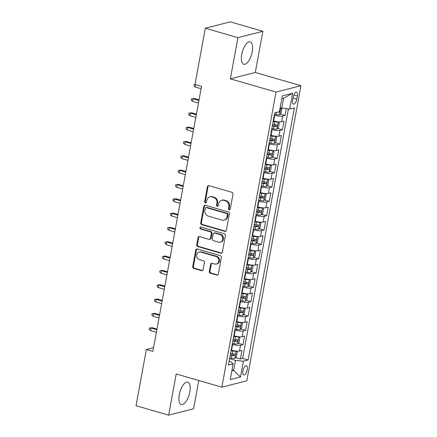 <?xml version="1.0" encoding="UTF-8"?>
<svg xmlns="http://www.w3.org/2000/svg" width="437" height="437" viewBox="0 0 437 437"><rect width="100%" height="100%" fill="white"/><g stroke="black" fill="none" stroke-linecap="round" stroke-linejoin="round"><path stroke-width="0.66" d="M229.185 209.765A1.027 0.907 -104.3 0 0 230.261 209.039L233.003 194.099A1.464 1.295 -104.3 0 0 231.981 192.324L208.935 185.649A1.464 1.295 -104.3 0 0 207.4 186.686L204.658 201.626A1.027 0.907 -104.3 0 0 206.45 202.145L206.805 200.212A4.687 4.146 -104.3 0 1 209.744 196.858A4.687 4.146 -104.3 0 1 211.727 196.896L213.649 197.453A4.687 4.146 -104.3 0 1 216.916 203.139L216.561 205.073A1.027 0.907 -104.3 0 0 218.353 205.592L218.708 203.658A4.687 4.146 -104.3 0 1 221.646 200.304A4.687 4.146 -104.3 0 1 223.635 200.348L225.552 200.9A4.687 4.146 -104.3 0 1 228.824 206.586L228.469 208.52A1.027 0.907 -104.3 0 0 229.185 209.765M221.646 200.304L222.324 200.135A4.687 4.146 -104.3 0 1 224.307 200.173L226.229 200.73A4.687 4.146 -104.3 0 1 229.496 206.417L229.141 208.351A1.027 0.907 -104.3 0 0 229.938 209.613M208.668 185.605A1.464 1.295 -104.3 0 0 208.072 186.512L205.33 201.452A1.027 0.907 -104.3 0 0 206.122 202.719M209.744 196.858L210.416 196.688A4.687 4.146 -104.3 0 1 212.398 196.726L214.321 197.284A4.687 4.146 -104.3 0 1 217.593 202.97L217.238 204.904A1.027 0.907 -104.3 0 0 218.03 206.166M189.795 392A11.635 4.812 106.2 0 0 187.773 382.167A11.635 4.812 106.2 0 0 179.279 394.682A11.635 4.812 106.2 0 0 181.3 404.515A11.635 4.812 106.2 0 0 189.795 392M252.236 51.757A11.635 4.812 106.2 0 0 250.215 41.925A11.635 4.812 106.2 0 0 241.727 54.445A11.635 4.812 106.2 0 0 243.742 64.277A11.635 4.812 106.2 0 0 252.236 51.757M247.216 369.784A4.774 1.972 106.2 0 0 246.386 365.753A4.774 1.972 106.2 0 0 242.901 370.887A4.774 1.972 106.2 0 0 243.731 374.919A4.774 1.972 106.2 0 0 247.216 369.784M209.307 271.426A1.464 1.295 -104.3 0 0 210.328 273.207L216.796 275.075A1.464 1.295 -104.3 0 0 218.331 274.043L221.379 257.448A1.464 1.295 -104.3 0 0 220.357 255.672L197.311 248.997A1.464 1.295 -104.3 0 0 195.771 250.035L192.728 266.625A1.464 1.295 -104.3 0 0 193.749 268.405L201.561 270.667A1.464 1.295 -104.3 0 0 203.096 269.629L204.401 262.528A1.464 1.295 -104.3 0 0 203.38 260.752L199.507 259.633A3.917 3.463 -104.3 0 1 196.705 255.798A3.917 3.463 -104.3 0 1 199.228 252.073A3.917 3.463 -104.3 0 1 200.883 252.105L216.058 256.503A3.917 3.463 -104.3 0 1 218.855 260.332A3.917 3.463 -104.3 0 1 216.337 264.057A3.917 3.463 -104.3 0 1 214.676 264.024L212.147 263.293A1.464 1.295 -104.3 0 0 210.607 264.325L209.307 271.426L209.978 271.257A1.464 1.295 -104.3 0 0 211 273.032L217.468 274.906A1.464 1.295 -104.3 0 0 217.735 274.949M176.209 373.963L168.649 415.15L136.038 405.705L146.362 349.48L152.884 351.364L201.523 86.335L195 84.45L205.324 28.219L237.93 37.664L230.37 78.851L276.02 92.07L221.859 387.182L176.209 373.963M224.82 231.348A1.464 1.295 -104.3 0 0 226.361 230.31L229.403 213.715A1.464 1.295 -104.3 0 0 228.382 211.94L205.335 205.264A1.464 1.295 -104.3 0 0 203.8 206.302L200.752 222.892A1.464 1.295 -104.3 0 0 201.774 224.673L224.82 231.348L225.492 231.173A1.464 1.295 -104.3 0 0 225.765 231.217M225.388 235.581L222.346 252.176A1.464 1.295 -104.3 0 1 220.805 253.209L197.764 246.539A1.464 1.295 -104.3 0 1 196.737 244.758L198.043 237.657A1.464 1.295 -104.3 0 1 199.583 236.625L208.93 239.329A1.464 1.295 -104.3 0 0 210.465 238.296L211.328 233.582A1.464 1.295 -104.3 0 0 210.306 231.807L200.578 228.988A1.027 0.907 -104.3 0 1 200.938 227.022L224.367 233.806A1.464 1.295 -104.3 0 1 225.388 235.581M235.488 357.575L240.377 358.99L241.951 350.392L239.492 351.02L240.547 345.29A5.965 1.284 -169.6 0 1 232.631 344.465L232.227 344.351M238.121 343.247L243.005 344.662L244.583 336.064L242.12 336.692L243.174 330.962A5.965 1.284 -169.6 0 1 235.259 330.143L234.855 330.022M240.749 328.919L245.632 330.334L247.211 321.741L244.753 322.369L245.802 316.639A5.965 1.284 -169.6 0 1 237.892 315.814L237.482 315.7M243.376 314.596L248.265 316.011L249.838 307.413L247.38 308.041L248.435 302.311A5.965 1.284 -169.6 0 1 240.519 301.492L240.115 301.372M246.009 300.268L250.893 301.683L252.471 293.09L250.008 293.719L251.062 287.988A5.965 1.284 -169.6 0 1 243.147 287.164L242.743 287.043M248.637 285.945L253.52 287.36L255.099 278.762L252.641 279.39L253.689 273.66A5.965 1.284 -169.6 0 1 245.78 272.835L245.37 272.721M251.264 271.617L256.153 273.032L257.726 264.434L255.268 265.062L256.322 259.332A5.965 1.284 -169.6 0 1 248.407 258.513L248.003 258.393M253.897 257.289L258.78 258.704L260.359 250.111L257.896 250.74L258.95 245.01A5.965 1.284 -169.6 0 1 251.035 244.185L250.63 244.07M256.524 242.967L261.408 244.381L262.987 235.783L260.528 236.412L261.577 230.681A5.965 1.284 -169.6 0 1 253.668 229.862L253.258 229.742M259.152 228.638L264.041 230.053L265.614 221.461L263.156 222.089L264.21 216.359A5.965 1.284 -169.6 0 1 256.295 215.534L255.891 215.414M261.785 214.316L266.668 215.731L268.247 207.133L265.783 207.761L266.838 202.031A5.965 1.284 -169.6 0 1 258.923 201.206L258.518 201.091M264.412 199.988L269.296 201.402L270.874 192.804L268.416 193.433L269.465 187.702A5.965 1.284 -169.6 0 1 261.555 186.883L261.146 186.763M267.04 185.659L271.929 187.074L273.502 178.482L271.044 179.11L272.098 173.38A5.965 1.284 -169.6 0 1 264.183 172.555L263.779 172.44M269.673 171.337L274.556 172.752L276.135 164.154L273.671 164.782L274.726 159.052A5.965 1.284 -169.6 0 1 266.81 158.232L266.406 158.112M272.3 157.009L277.184 158.423L278.762 149.831L276.304 150.459L277.353 144.729A5.965 1.284 -169.6 0 1 269.443 143.904L269.034 143.789M274.928 142.686L279.817 144.101L281.395 135.503L278.932 136.131L279.986 130.401A5.965 1.284 -169.6 0 1 272.071 129.576L271.667 129.461M277.561 128.358L282.444 129.773L284.023 121.175L281.559 121.803A5.965 1.284 -169.6 0 1 273.649 120.983L273.24 120.863M239.492 351.02A5.965 1.284 10.4 0 1 231.577 350.195L231.173 350.081M242.12 336.692A5.965 1.284 10.4 0 1 234.21 335.873L233.8 335.753M244.753 322.369A5.965 1.284 10.4 0 1 236.838 321.545L236.433 321.43M247.38 308.041A5.965 1.284 10.4 0 1 239.465 307.222L239.061 307.102M250.008 293.719A5.965 1.284 10.4 0 1 242.098 292.894L241.688 292.779M252.641 279.39A5.965 1.284 10.4 0 1 244.725 278.566L244.321 278.451M255.268 265.062A5.965 1.284 10.4 0 1 247.353 264.243L246.949 264.123M257.896 250.74A5.965 1.284 10.4 0 1 249.986 249.915L249.576 249.8M260.528 236.412A5.965 1.284 10.4 0 1 252.613 235.592L252.209 235.472M263.156 222.089A5.965 1.284 10.4 0 1 255.241 221.264L254.837 221.149M265.783 207.761A5.965 1.284 10.4 0 1 257.874 206.936L257.464 206.821M268.416 193.433A5.965 1.284 10.4 0 1 260.501 192.613L260.097 192.493M271.044 179.11A5.965 1.284 10.4 0 1 263.129 178.285L262.724 178.17M273.671 164.782A5.965 1.284 10.4 0 1 265.762 163.962L265.352 163.842M276.304 150.459A5.965 1.284 10.4 0 1 268.389 149.634L267.985 149.52M278.932 136.131A5.965 1.284 10.4 0 1 271.022 135.306L270.612 135.191M293.216 97.101L292.637 100.253A4.621 1.912 106.2 0 0 293.44 104.159A4.621 1.912 106.2 0 0 296.816 99.183L297.395 96.031A4.621 1.912 106.2 0 0 296.592 92.125A4.621 1.912 106.2 0 0 293.216 97.101M276.02 92.07L300.962 85.701L246.796 380.813L221.859 387.182M240.377 358.99L242.633 358.411L248.112 359.995L294.385 107.863L289.671 109.064L280.139 107.775M248.112 359.995L243.393 361.202L240.503 376.962L230.255 379.578L233.15 363.819L228.431 365.021L274.709 112.888L279.423 111.681L282.318 95.921L292.561 93.305L289.671 109.064M280.188 114.03L285.071 115.444L282.613 116.073A5.965 1.284 -169.6 0 1 274.698 115.253L274.294 115.133M282.444 129.773L279.986 130.401M279.817 144.101L277.353 144.729M277.184 158.423L274.726 159.052M274.556 172.752L272.098 173.38M271.929 187.074L269.465 187.702M269.296 201.402L266.838 202.031M266.668 215.731L264.21 216.359M264.041 230.053L261.577 230.681M261.408 244.381L258.95 245.01M258.78 258.704L256.322 259.332M256.153 273.032L253.689 273.66M253.52 287.36L251.062 287.988M250.893 301.683L248.435 302.311M248.265 316.011L245.802 316.639M245.632 330.334L243.174 330.962M243.005 344.662L240.547 345.29M242.633 358.411L288.42 108.939M285.071 115.444L286.311 108.715M232.025 369.942L233.642 370.407L235.483 360.378L229.594 358.673M281.756 108.245L283.597 98.216L281.81 98.669M230.37 78.851L255.306 72.482L262.866 31.295L237.93 37.664M262.866 31.295L230.261 21.85L205.324 28.219M168.649 415.15L193.586 408.781L198.775 380.501M255.306 72.482L300.962 85.701M153.567 347.639L146.362 349.48M231.856 370.866L233.642 370.407L240.503 376.962M229.135 361.186L230.627 361.618L233.15 363.819M235.483 360.378L243.393 361.202M283.597 98.216L292.561 93.305M205.068 205.221A1.464 1.295 -104.3 0 0 204.472 206.127L201.424 222.723A1.464 1.295 -104.3 0 0 202.451 224.498L225.492 231.173M227.327 214.747A1.027 0.907 -104.3 0 0 226.612 213.502L206.384 207.641A1.027 0.907 -104.3 0 0 205.308 208.367L204.931 210.405A4.687 4.146 -104.3 0 0 208.203 216.091L222.029 220.095A4.687 4.146 -104.3 0 0 224.017 220.139A4.687 4.146 -104.3 0 0 226.95 216.785L227.327 214.747L227.999 214.572A1.027 0.907 -104.3 0 0 227.284 213.327L226.612 213.502M205.947 207.635L206.625 207.46A1.027 0.907 -104.3 0 1 207.056 207.471L227.284 213.327M224.017 220.139L224.689 219.964A4.687 4.146 -104.3 0 0 227.628 216.61L226.95 216.785M227.999 214.572L227.628 216.61M199.31 236.575A1.464 1.295 -104.3 0 0 198.715 237.488L197.415 244.589A1.464 1.295 -104.3 0 0 198.436 246.364L221.483 253.039A1.464 1.295 -104.3 0 0 221.75 253.083M209.547 239.345L210.219 239.17A1.464 1.295 -104.3 0 0 211.142 238.121L212.005 233.413A1.464 1.295 -104.3 0 0 210.984 231.637L201.249 228.819L200.578 228.988M200.862 227A1.027 0.907 -104.3 0 0 201.249 228.819M218.626 242.142A3.917 3.463 -104.3 0 0 220.286 242.174A3.917 3.463 -104.3 0 0 222.804 238.449A3.917 3.463 -104.3 0 0 220.008 234.614L214.66 233.068A1.464 1.295 -104.3 0 0 213.125 234.101L212.256 238.815A1.464 1.295 -104.3 0 0 213.278 240.59L218.626 242.142M220.286 242.174L220.958 242A3.917 3.463 -104.3 0 0 223.482 238.274A3.917 3.463 -104.3 0 0 220.68 234.445L220.008 234.614M214.043 233.058L214.714 232.883A1.464 1.295 -104.3 0 1 215.337 232.894L220.68 234.445M211.879 263.243A1.464 1.295 -104.3 0 0 211.284 264.156L209.978 271.257M216.337 264.057L217.009 263.882A3.917 3.463 -104.3 0 0 219.532 260.157A3.917 3.463 -104.3 0 0 216.73 256.328L216.058 256.503M199.228 252.073L199.9 251.903A3.917 3.463 -104.3 0 1 201.561 251.936L216.73 256.328M197.038 248.953A1.464 1.295 -104.3 0 0 196.448 249.86L193.4 266.455A1.464 1.295 -104.3 0 0 194.421 268.231L202.233 270.492A1.464 1.295 -104.3 0 0 202.5 270.541M281.384 108.136L281.931 108.682L281.138 112.981L279.527 114.756A3.955 0.852 -169.6 0 1 276.064 114.603L274.441 114.319M277.91 112.069A3.955 0.852 10.4 0 0 279.363 112.118C280.199 111.473 280.308 110.905 279.68 110.397A3.955 0.852 -169.6 0 1 279.658 110.403M195.667 84.641L195.224 87.045L201.08 88.744M195.224 87.045L193.902 85.914L194.165 84.483L195.028 84.297M194.165 84.483L195.093 84.472M271.814 128.642L273.436 128.931A3.955 0.852 -169.6 0 0 276.9 129.084L278.511 127.309L279.298 123.01L278.216 121.923A3.955 0.852 -169.6 0 1 274.747 121.77L273.13 121.481M278.216 121.923L277.872 121.819M275.567 121.453A2.016 0.432 -169.6 0 1 274.769 121.349L273.207 121.071M272.317 125.922L273.933 126.211A3.955 0.852 10.4 0 0 276.736 126.446C277.571 125.801 277.675 125.228 277.047 124.725A3.955 0.852 -169.6 0 1 274.25 124.49L272.628 124.201M275.758 124.692L274.857 125.9A2.016 0.432 -169.6 0 1 273.955 125.79L272.388 125.512M192.591 101.373L191.275 100.242L191.537 98.806L194.279 98.483L193.067 98.795L192.591 101.373L198.453 103.072M191.537 98.806L193.067 98.795L198.928 100.494M194.279 98.483L199.043 99.865M269.187 142.97L270.803 143.26A3.955 0.852 -169.6 0 0 274.272 143.412L275.884 141.632L276.67 137.333L275.583 136.246A3.955 0.852 -169.6 0 1 272.12 136.093L270.498 135.809M275.583 136.246L275.244 136.147M272.939 135.776A2.016 0.432 -169.6 0 1 272.142 135.672L270.574 135.399M269.684 140.25L271.306 140.534A3.955 0.852 10.4 0 0 274.103 140.769C274.944 140.13 275.048 139.556 274.42 139.053A3.955 0.852 -169.6 0 1 271.617 138.819L270 138.529M273.13 139.015L272.229 140.228A2.016 0.432 -169.6 0 1 271.328 140.113L269.76 139.84M189.964 115.701L188.642 114.565L188.904 113.134L191.652 112.812L190.439 113.123L189.964 115.701L195.825 117.395M188.904 113.134L190.439 113.123L196.295 114.816M191.652 112.812L196.41 114.188M266.554 157.298L268.176 157.582A3.955 0.852 -169.6 0 0 271.639 157.735L273.251 155.96L274.043 151.661L272.956 150.574A3.955 0.852 -169.6 0 1 269.492 150.421L267.87 150.131M272.956 150.574L272.612 150.475M270.306 150.104A2.016 0.432 -169.6 0 1 269.514 150L267.947 149.722M267.056 154.572L268.673 154.862A3.955 0.852 10.4 0 0 271.475 155.097C272.311 154.452 272.42 153.879 271.792 153.376A3.955 0.852 -169.6 0 1 268.99 153.141L267.373 152.857M270.503 153.343L269.596 154.551A2.016 0.432 -169.6 0 1 268.695 154.441L267.133 154.163M187.336 130.024L186.015 128.893L186.277 127.462L189.019 127.134L187.806 127.446L187.336 130.024L193.192 131.723M186.277 127.462L187.806 127.446L193.667 129.144M189.019 127.134L193.782 128.516M263.926 171.621L265.549 171.91A3.955 0.852 -169.6 0 0 269.012 172.063L270.623 170.283L271.41 165.989L270.328 164.896A3.955 0.852 -169.6 0 1 266.86 164.749L265.243 164.459M270.328 164.896L269.984 164.798M267.679 164.432A2.016 0.432 -169.6 0 1 266.881 164.328L265.319 164.05M264.429 168.9L266.046 169.19A3.955 0.852 10.4 0 0 268.848 169.425C269.684 168.78 269.787 168.207 269.159 167.704A3.955 0.852 -169.6 0 1 266.362 167.469L264.74 167.18M267.87 167.666L266.969 168.879A2.016 0.432 -169.6 0 1 266.067 168.769L264.5 168.491M184.704 144.352L183.387 143.216L183.649 141.785L186.391 141.462L185.179 141.774L184.704 144.352L190.565 146.045M183.649 141.785L185.179 141.774L191.04 143.467M186.391 141.462L191.155 142.839M261.299 185.949L262.916 186.233A3.955 0.852 -169.6 0 0 266.384 186.386L267.996 184.611L268.782 180.312L267.695 179.225A3.955 0.852 -169.6 0 1 264.232 179.072L262.61 178.788M267.695 179.225L267.357 179.126M265.051 178.755A2.016 0.432 -169.6 0 1 264.254 178.651L262.686 178.372M261.796 183.229L263.418 183.513A3.955 0.852 10.4 0 0 266.215 183.748C267.056 183.103 267.16 182.535 266.532 182.027A3.955 0.852 -169.6 0 1 263.73 181.792L262.113 181.508M265.243 181.994L264.341 183.207A2.016 0.432 -169.6 0 1 263.44 183.092L261.872 182.813M182.076 158.675L180.754 157.544L181.016 156.113L183.764 155.791L182.551 156.096L182.076 158.675L187.937 160.374M181.016 156.113L182.551 156.096L188.407 157.795M183.764 155.791L188.522 157.167M258.666 200.272L260.288 200.561A3.955 0.852 -169.6 0 0 263.751 200.714L265.363 198.939L266.155 194.64L265.068 193.553A3.955 0.852 -169.6 0 1 261.605 193.4L259.982 193.11M265.068 193.553L264.724 193.449M262.418 193.083A2.016 0.432 -169.6 0 1 261.626 192.979L260.059 192.701M259.168 197.551L260.785 197.841A3.955 0.852 10.4 0 0 263.587 198.076C264.423 197.431 264.532 196.858 263.904 196.355A3.955 0.852 -169.6 0 1 261.102 196.12L259.485 195.831M262.615 196.322L261.708 197.529A2.016 0.432 -169.6 0 1 260.807 197.42L259.245 197.142M179.449 173.003L178.127 171.872L178.389 170.435L181.131 170.113L179.918 170.425L179.449 173.003L185.304 174.702M178.389 170.435L179.918 170.425L185.78 172.123M181.131 170.113L185.894 171.495M256.038 214.6L257.661 214.889A3.955 0.852 -169.6 0 0 261.124 215.037L262.735 213.261L263.522 208.962L262.44 207.875A3.955 0.852 -169.6 0 1 258.972 207.722L257.355 207.438M262.44 207.875L262.096 207.777M259.791 207.406A2.016 0.432 -169.6 0 1 258.994 207.302L257.431 207.029M256.541 211.879L258.158 212.163A3.955 0.852 10.4 0 0 260.96 212.398C261.796 211.759 261.9 211.186 261.271 210.683A3.955 0.852 -169.6 0 1 258.475 210.448L256.852 210.159M259.982 210.645L259.081 211.858A2.016 0.432 -169.6 0 1 258.18 211.743L256.612 211.47M176.816 187.331L175.499 186.195L175.761 184.764L178.504 184.441L177.291 184.753L176.816 187.331L182.677 189.024M175.761 184.764L177.291 184.753L183.152 186.446M178.504 184.441L183.267 185.818M253.411 228.928L255.028 229.212A3.955 0.852 -169.6 0 0 258.496 229.365L260.108 227.59L260.894 223.291L259.807 222.204A3.955 0.852 -169.6 0 1 256.344 222.051L254.722 221.761M259.807 222.204L259.469 222.105M257.164 221.734A2.016 0.432 -169.6 0 1 256.366 221.63L254.798 221.351M253.908 226.202L255.53 226.492A3.955 0.852 10.4 0 0 258.327 226.727C259.168 226.082 259.272 225.508 258.644 225.006A3.955 0.852 -169.6 0 1 255.842 224.771L254.225 224.487M257.355 224.973L256.453 226.18A2.016 0.432 -169.6 0 1 255.552 226.071L253.984 225.792M174.188 201.654L172.866 200.523L173.128 199.092L175.876 198.764L174.663 199.075L174.188 201.654L180.049 203.352M173.128 199.092L174.663 199.075L180.519 200.774M175.876 198.764L180.634 200.146M250.778 243.251L252.4 243.54A3.955 0.852 -169.6 0 0 255.863 243.693L257.475 241.912L258.267 237.619L257.18 236.526A3.955 0.852 -169.6 0 1 253.717 236.379L252.094 236.089M257.18 236.526L256.836 236.428M254.531 236.062A2.016 0.432 -169.6 0 1 253.733 235.958L252.171 235.68M251.28 240.53L252.897 240.82A3.955 0.852 10.4 0 0 255.7 241.055C256.535 240.41 256.645 239.837 256.016 239.334A3.955 0.852 -169.6 0 1 253.214 239.099L251.597 238.81M254.727 239.296L253.821 240.508A2.016 0.432 -169.6 0 1 252.919 240.399L251.357 240.121M171.561 215.982L170.239 214.846L170.501 213.414L173.243 213.092L172.031 213.403L171.561 215.982L177.417 217.675M170.501 213.414L172.031 213.403L177.892 215.097M173.243 213.092L178.006 214.469M248.15 257.579L249.773 257.863A3.955 0.852 -169.6 0 0 253.236 258.016L254.847 256.24L255.634 251.941L254.553 250.854A3.955 0.852 -169.6 0 1 251.084 250.701L249.467 250.417M254.553 250.854L254.208 250.756M251.903 250.385A2.016 0.432 -169.6 0 1 251.106 250.281L249.543 250.002M248.648 254.858L250.27 255.142A3.955 0.852 10.4 0 0 253.072 255.377C253.908 254.733 254.012 254.159 253.384 253.657A3.955 0.852 -169.6 0 1 250.587 253.422L248.964 253.138M252.094 253.624L251.193 254.837A2.016 0.432 -169.6 0 1 250.292 254.722L248.724 254.443M168.928 230.304L167.611 229.174L167.874 227.743L170.616 227.42L169.403 227.726L168.928 230.304L174.789 232.003M167.874 227.743L169.403 227.726L175.264 229.425M170.616 227.42L175.379 228.797M245.523 271.901L247.14 272.191A3.955 0.852 -169.6 0 0 250.609 272.344L252.22 270.569L253.007 266.27L251.92 265.183A3.955 0.852 -169.6 0 1 248.456 265.03L246.834 264.74M251.92 265.183L251.581 265.079M249.276 264.713A2.016 0.432 -169.6 0 1 248.478 264.609L246.91 264.33M246.02 269.181L247.642 269.471A3.955 0.852 10.4 0 0 250.439 269.705C251.28 269.061 251.384 268.487 250.756 267.985A3.955 0.852 -169.6 0 1 247.954 267.75L246.337 267.46M249.467 267.952L248.566 269.159A2.016 0.432 -169.6 0 1 247.664 269.05L246.097 268.771M166.3 244.633L164.978 243.502L165.241 242.065L167.988 241.743L166.776 242.054L166.3 244.633L172.162 246.331M165.241 242.065L166.776 242.054L172.631 243.753M167.988 241.743L172.746 243.125M242.89 286.23L244.512 286.519A3.955 0.852 -169.6 0 0 247.976 286.667L249.587 284.891L250.379 280.592L249.292 279.505A3.955 0.852 -169.6 0 1 245.829 279.352L244.207 279.068M249.292 279.505L248.948 279.407M246.643 279.035A2.016 0.432 -169.6 0 1 245.845 278.932L244.283 278.659M243.393 283.509L245.01 283.793A3.955 0.852 10.4 0 0 247.812 284.028C248.648 283.389 248.751 282.815 248.129 282.313A3.955 0.852 -169.6 0 1 245.326 282.078L243.709 281.789M246.839 282.275L245.933 283.487A2.016 0.432 -169.6 0 1 245.031 283.373L243.469 283.1M163.673 258.961L162.351 257.825L162.613 256.393L165.355 256.071L164.143 256.382L163.673 258.961L169.529 260.654M162.613 256.393L164.143 256.382L170.004 258.076M165.355 256.071L170.119 257.448M240.263 300.558L241.885 300.842A3.955 0.852 -169.6 0 0 245.348 300.995L246.96 299.219L247.746 294.92L246.665 293.833A3.955 0.852 -169.6 0 1 243.196 293.68L241.579 293.391M246.665 293.833L246.321 293.735M244.015 293.364A2.016 0.432 -169.6 0 1 243.218 293.26L241.656 292.981M240.76 297.832L242.382 298.121A3.955 0.852 10.4 0 0 245.184 298.356C246.02 297.712 246.124 297.138 245.496 296.636A3.955 0.852 -169.6 0 1 242.699 296.401L241.077 296.117M244.207 296.603L243.305 297.81A2.016 0.432 -169.6 0 1 242.404 297.701L240.836 297.422M161.04 273.283L159.724 272.153L159.986 270.721L162.728 270.394L161.515 270.705L161.04 273.283L166.901 274.982M159.986 270.721L161.515 270.705L167.376 272.404M162.728 270.394L167.491 271.776M237.635 314.88L239.252 315.17A3.955 0.852 -169.6 0 0 242.721 315.323L244.332 313.542L245.119 309.249L244.032 308.156A3.955 0.852 -169.6 0 1 240.569 308.003L238.946 307.719M244.032 308.156L243.693 308.058M241.388 307.692A2.016 0.432 -169.6 0 1 240.59 307.588L239.023 307.309M238.132 312.16L239.755 312.444A3.955 0.852 10.4 0 0 242.551 312.679C243.393 312.04 243.496 311.466 242.868 310.964A3.955 0.852 -169.6 0 1 240.066 310.729L238.449 310.439M241.579 310.926L240.678 312.138A2.016 0.432 -169.6 0 1 239.776 312.029L238.209 311.75M158.412 287.612L157.091 286.475L157.353 285.044L160.1 284.722L158.888 285.033L158.412 287.612L164.274 289.305M157.353 285.044L158.888 285.033L164.744 286.727M160.1 284.722L164.858 286.098M235.002 329.208L236.625 329.493A3.955 0.852 -169.6 0 0 240.088 329.645L241.699 327.87L242.491 323.571L241.404 322.484A3.955 0.852 -169.6 0 1 237.941 322.331L236.319 322.047M241.404 322.484L241.06 322.386M238.755 322.014A2.016 0.432 -169.6 0 1 237.957 321.911L236.395 321.632M235.505 326.488L237.122 326.772A3.955 0.852 10.4 0 0 239.924 327.007C240.76 326.363 240.863 325.789 240.241 325.286A3.955 0.852 -169.6 0 1 237.438 325.052L235.822 324.767M238.952 325.254L238.045 326.466A2.016 0.432 -169.6 0 1 237.144 326.352L235.581 326.073M155.785 301.934L154.463 300.803L154.725 299.372L157.467 299.05L156.255 299.356L155.785 301.934L161.641 303.633M154.725 299.372L156.255 299.356L162.116 301.055M157.467 299.05L162.231 300.427M232.375 343.531L233.997 343.821A3.955 0.852 -169.6 0 0 237.46 343.974L239.072 342.198L239.858 337.899L238.777 336.812A3.955 0.852 -169.6 0 1 235.308 336.659L233.691 336.37M238.777 336.812L238.433 336.709M236.127 336.343A2.016 0.432 -169.6 0 1 235.33 336.239L233.762 335.96M232.872 340.811L234.494 341.1A3.955 0.852 10.4 0 0 237.291 341.335C238.132 340.691 238.236 340.117 237.608 339.615A3.955 0.852 -169.6 0 1 234.811 339.38L233.189 339.09M236.319 339.582L235.417 340.789A2.016 0.432 -169.6 0 1 234.516 340.68L232.948 340.401M153.152 316.262L151.836 315.132L152.098 313.695L154.84 313.373L153.627 313.684L153.152 316.262L159.013 317.961M152.098 313.695L153.627 313.684L159.489 315.383M154.84 313.373L159.603 314.755M229.747 357.859L231.364 358.149A3.955 0.852 -169.6 0 0 234.833 358.296L236.444 356.521L237.231 352.222L236.144 351.135A3.955 0.852 -169.6 0 1 232.681 350.982L231.058 350.698M236.144 351.135L235.805 351.037M233.5 350.665A2.016 0.432 -169.6 0 1 232.703 350.561L231.135 350.288M230.244 355.139L231.867 355.423A3.955 0.852 10.4 0 0 234.664 355.658C235.505 355.019 235.609 354.445 234.98 353.943A3.955 0.852 -169.6 0 1 232.178 353.708L230.561 353.418M233.691 353.904L232.79 355.117A2.016 0.432 -169.6 0 1 231.889 355.002L230.321 354.729M150.525 330.591L149.203 329.454L149.465 328.023L152.213 327.701L151 328.007L150.525 330.591L156.386 332.284M149.465 328.023L151 328.007L156.856 329.706M152.213 327.701L156.97 329.077M231.577 350.195L232.631 344.465M234.21 335.873L235.259 330.143M236.838 321.545L237.892 315.814M239.465 307.222L240.519 301.492M242.098 292.894L243.147 287.164M244.725 278.566L245.78 272.835M247.353 264.243L248.407 258.513M249.986 249.915L251.035 244.185M252.613 235.592L253.668 229.862M255.241 221.264L256.295 215.534M257.874 206.936L258.923 201.206M260.501 192.613L261.555 186.883M263.129 178.285L264.183 172.555M265.762 163.962L266.81 158.232M268.389 149.634L269.443 143.904M271.022 135.306L272.071 129.576M273.649 120.983L274.698 115.253M281.559 121.803L282.613 116.073M293.822 94.998L297.395 96.031M293.03 98.09L296.816 99.183M229.496 206.417L228.824 206.586M226.229 200.73L225.552 200.9M224.307 200.173L223.635 200.348M217.238 204.904L216.561 205.073M217.593 202.97L216.916 203.139M214.321 197.284L213.649 197.453M212.398 196.726L211.727 196.896M205.33 201.452L204.658 201.626M208.072 186.512L207.4 186.686M229.141 208.351L228.469 208.52M202.451 224.498L201.774 224.673M201.424 222.723L200.752 222.892M204.472 206.127L203.8 206.302M207.056 207.471L206.384 207.641M221.483 253.039L220.805 253.209M198.436 246.364L197.764 246.539M197.415 244.589L196.737 244.758M198.715 237.488L198.043 237.657M211.142 238.121L210.465 238.296M212.005 233.413L211.328 233.582M210.984 231.637L210.306 231.807M215.337 232.894L214.66 233.068M211.284 264.156L210.607 264.325M201.561 251.936L200.883 252.105M202.233 270.492L201.561 270.667M194.421 268.231L193.749 268.405M193.4 266.455L192.728 266.625M196.448 249.86L195.771 250.035M217.468 274.906L216.796 275.075M211 273.032L210.328 273.207M279.571 114.713L280.805 107.966M276.064 114.603L276.463 112.44M278.593 111.894L279.363 112.118M276.943 129.041L278.243 121.95M274.25 124.49L274.747 121.77M273.436 128.931L273.933 126.211M274.857 125.9L276.736 126.446M274.31 143.363L275.61 136.273M271.617 138.819L272.12 136.093M270.803 143.26L271.306 140.534M272.229 140.228L274.103 140.769M271.683 157.691L272.983 150.601M268.99 153.141L269.492 150.421M268.176 157.582L268.673 154.862M269.596 154.551L271.475 155.097M269.055 172.02L270.356 164.924M266.362 167.469L266.86 164.749M265.549 171.91L266.046 169.19M266.969 168.879L268.848 169.425M266.423 186.342L267.723 179.252M263.73 181.792L264.232 179.072M262.916 186.233L263.418 183.513M264.341 183.207L266.215 183.748M263.795 200.67L265.095 193.58M261.102 196.12L261.605 193.4M260.288 200.561L260.785 197.841M261.708 197.529L263.587 198.076M261.168 214.993L262.468 207.903M258.475 210.448L258.972 207.722M257.661 214.889L258.158 212.163M259.081 211.858L260.96 212.398M258.535 229.321L259.835 222.231M255.842 224.771L256.344 222.051M255.028 229.212L255.53 226.492M256.453 226.18L258.327 226.727M255.907 243.649L257.207 236.554M253.214 239.099L253.717 236.379M252.4 243.54L252.897 240.82M253.821 240.508L255.7 241.055M253.274 257.972L254.58 250.882M250.587 253.422L251.084 250.701M249.773 257.863L250.27 255.142M251.193 254.837L253.072 255.377M250.647 272.3L251.947 265.21M247.954 267.75L248.456 265.03M247.14 272.191L247.642 269.471M248.566 269.159L250.439 269.705M248.019 286.623L249.319 279.533M245.326 282.078L245.829 279.352M244.512 286.519L245.01 283.793M245.933 283.487L247.812 284.028M245.386 300.951L246.692 293.861M242.699 296.401L243.196 293.68M241.885 300.842L242.382 298.121M243.305 297.81L245.184 298.356M242.759 315.279L244.059 308.183M240.066 310.729L240.569 308.003M239.252 315.17L239.755 312.444M240.678 312.138L242.551 312.679M240.132 329.602L241.432 322.511M237.438 325.052L237.941 322.331M236.625 329.493L237.122 326.772M238.045 326.466L239.924 327.007M237.499 343.93L238.804 336.84M234.811 339.38L235.308 336.659M233.997 343.821L234.494 341.1M235.417 340.789L237.291 341.335M234.871 358.253L236.171 351.162M232.178 353.708L232.681 350.982M231.364 358.149L231.867 355.423M232.79 355.117L234.664 355.658"/></g></svg>
